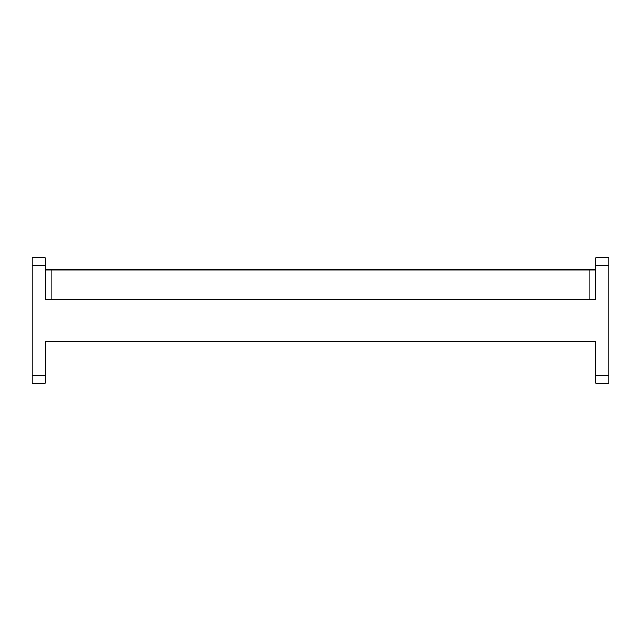 <?xml version="1.0" encoding="UTF-8"?>
<svg xmlns="http://www.w3.org/2000/svg" width="641" height="641" viewBox="0 0 641 641"><rect width="100%" height="100%" fill="white"/><g stroke="black" fill="none" stroke-linecap="round" stroke-linejoin="round"><path stroke-width="0.96" d="M45.158 269.861L595.842 269.861M595.842 265.695L595.842 257.826L608.95 257.826L608.95 265.695L595.842 265.695L595.842 299.676L45.158 299.676L45.158 265.695L32.05 265.695L32.05 257.826L45.158 257.826L45.158 265.695M595.842 383.174L595.842 375.305L608.95 375.305L608.95 383.174L595.842 383.174M45.158 375.305L45.158 383.174L32.05 383.174L32.05 375.305L45.158 375.305L45.158 341.324L595.842 341.324L595.842 375.305M608.95 375.305L608.95 265.695M32.05 375.305L32.05 265.695M51.825 269.861L51.825 299.676M589.175 299.676L589.175 269.861"/></g></svg>
